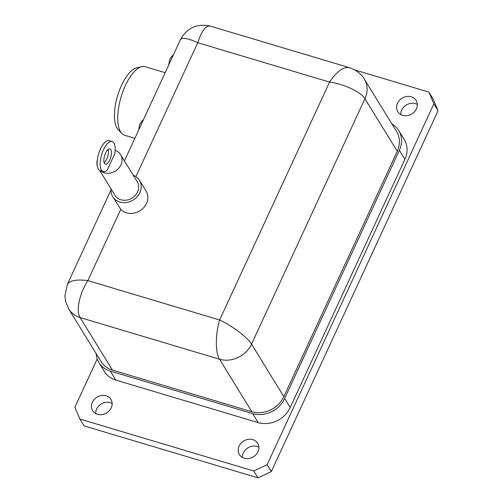 <?xml version="1.0" encoding="UTF-8"?>
<svg xmlns="http://www.w3.org/2000/svg" width="503" height="503" viewBox="0 0 503 503"><rect width="100%" height="100%" fill="white"/><g stroke="black" fill="none" stroke-linecap="round" stroke-linejoin="round"><path stroke-width="0.75" d="M141.865 66.622L136.81 67.754A33.185 13.304 106.6 0 0 118.192 93.854A33.185 13.304 106.6 0 0 117.092 128.271A33.185 13.304 106.6 0 0 118.268 129.805L121.877 133.528A35.776 14.342 -73.4 0 1 120.607 131.868A35.776 14.342 -73.4 0 1 121.789 94.765A35.776 14.342 -73.4 0 1 141.865 66.622A35.776 14.342 -73.4 0 1 145.122 66.692L165.179 72.683M134.861 138.306L124.637 135.257A35.776 14.342 -73.4 0 1 121.877 133.528M104.498 163.4A7.941 3.181 -73.4 0 1 105.045 154.346A7.941 3.181 -73.4 0 1 109.937 148.932A7.941 3.181 -73.4 0 1 110.717 157.458A7.941 3.181 -73.4 0 1 105.391 164.154A7.941 3.181 -73.4 0 1 104.498 163.4M104.184 162.714A7.941 3.181 106.6 0 0 107.705 156.559A7.941 3.181 106.6 0 0 108.139 149.473M115.137 150.384A13.04 11.248 148.4 0 1 120.594 154.666L137.218 181.684A13.04 11.248 148.4 0 1 135.269 195.384A13.04 11.248 148.4 0 1 120.909 199.779A13.04 11.248 148.4 0 1 115.005 195.353L99.695 170.467M120.594 154.666A13.04 11.248 148.4 0 1 118.645 168.367A13.04 11.248 148.4 0 1 104.284 172.755A13.04 11.248 148.4 0 1 100.499 170.762M97.362 166.091A13.04 11.248 148.4 0 1 97.349 159.935M107.315 150.278A13.04 11.248 148.4 0 1 108.29 150.032M133.289 175.296A15.675 13.518 148.4 0 1 139.463 180.307L146.109 191.109A15.675 13.518 148.4 0 1 140.941 210.109A15.675 13.518 148.4 0 1 120.783 209.349L112.766 196.73A15.675 13.518 148.4 0 1 111.075 188.965M139.463 180.307A15.675 13.518 148.4 0 1 137.124 196.767A15.675 13.518 148.4 0 1 119.859 202.049A15.675 13.518 148.4 0 1 112.766 196.73M258.894 447.255A10.739 9.268 -31.6 0 0 257.039 446.475A10.739 9.268 -31.6 0 0 242.408 457.403M252.833 439.628A10.739 9.268 148.4 0 1 257.693 443.275A10.739 9.268 148.4 0 1 253.399 456.799A10.739 9.268 148.4 0 1 239.397 454.536A10.739 9.268 148.4 0 1 241 443.25A10.739 9.268 148.4 0 1 252.833 439.628M417.308 104.417A10.739 9.268 -31.6 0 0 415.453 103.637A10.739 9.268 -31.6 0 0 400.822 114.565M411.24 96.796A10.739 9.268 148.4 0 1 416.107 100.443A10.739 9.268 148.4 0 1 411.812 113.961A10.739 9.268 148.4 0 1 397.81 111.697A10.739 9.268 148.4 0 1 399.413 100.411A10.739 9.268 148.4 0 1 411.24 96.796M112.144 403.419A10.739 9.268 -31.6 0 0 110.289 402.639A10.739 9.268 -31.6 0 0 95.658 413.56M106.076 395.792A10.739 9.268 148.4 0 1 110.943 399.439A10.739 9.268 148.4 0 1 106.649 412.957A10.739 9.268 148.4 0 1 92.646 410.693A10.739 9.268 148.4 0 1 94.25 399.413A10.739 9.268 148.4 0 1 106.076 395.792M271.337 471.569L267.124 464.722L253.782 471.003L79.883 419.056L84.095 425.903L257.995 477.85L271.337 471.569L438.088 110.685L433.083 98.928L428.87 92.08L433.875 103.844L438.088 110.685M253.782 471.003L257.995 477.85M354.797 69.955L428.87 92.08M68.345 308.364A25.081 21.629 -31.6 0 0 68.735 309.031A25.081 21.629 -31.6 0 0 68.748 309.056L101.072 361.582A25.081 21.629 -31.6 0 0 112.427 370.089L251.84 411.737A25.081 21.629 -31.6 0 0 283.855 396.66L397.251 151.265A25.081 21.629 -31.6 0 0 396.59 131.541L364.273 79.015A25.081 21.629 -31.6 0 0 363.77 78.248M349.428 67.666L349.378 67.653C343.386 66.603 336.784 71.413 329.559 82.09C344.203 84.07 361.06 91.999 364.926 98.733A25.081 21.629 -31.6 0 0 364.285 79.04A25.081 21.629 -31.6 0 0 364.273 79.015M124.423 160.891L180.439 39.662C182.161 37.184 187.94 38.203 197.773 42.724C201.546 31.016 205.758 25.49 210.405 26.137L349.378 67.653C356.438 70.181 361.412 73.979 364.279 79.04M135.898 176.635L197.773 42.724L329.559 82.09L219.635 319.983C215.315 334.03 215.259 352.729 219.515 359.211A25.081 21.629 -31.6 0 0 251.538 344.134C247.633 337.482 232.43 325.975 219.635 319.983L87.855 280.617C76.588 279.203 69.76 280.448 67.371 284.358L111.006 189.927M68.748 309.056A25.081 21.629 -31.6 0 0 80.103 317.563C75.758 311.055 79.449 293.444 87.855 280.617L120.783 209.349M79.883 419.056L74.878 407.292L97.211 358.953M433.875 103.844L267.124 464.722M391.944 123.989A25.081 21.629 148.4 0 1 398.728 130.535A25.081 21.629 148.4 0 1 399.382 150.259L404.928 159.262L290.2 407.549L284.66 398.539A25.081 21.629 148.4 0 1 252.638 413.617L110.289 371.095A25.081 21.629 148.4 0 1 98.94 362.588A25.081 21.629 148.4 0 1 96.148 353.578M252.638 413.617L258.184 422.627A25.081 21.629 -31.6 0 0 290.2 407.549M258.184 422.627L115.835 380.098L110.289 371.095M98.94 362.588L104.479 371.591A25.081 21.629 -31.6 0 0 115.835 380.098M404.928 159.262A25.081 21.629 -31.6 0 0 404.267 139.545L398.728 130.535M399.382 150.259L284.66 398.539M114.741 153.83L107.24 170.071A15.675 6.281 -73.4 0 1 103.178 171.561A15.675 6.281 -73.4 0 1 101.644 154.748A15.675 6.281 -73.4 0 1 112.15 141.525A15.675 6.281 -73.4 0 1 114.741 153.83M112.15 141.525L109.145 140.626A15.675 6.281 106.6 0 0 98.632 153.849A15.675 6.281 106.6 0 0 100.172 170.662L103.178 171.561M283.855 396.66L251.538 344.134L364.926 98.733L397.251 151.265M112.427 370.089L80.103 317.563L219.515 359.211L251.84 411.737M138.558 130.302L139.803 124.115L142.116 120.846L143.336 119.959M168.574 65.34L169.819 59.153L172.127 55.89L173.353 54.997M68.741 309.031L65.616 301.46L64.912 295.789L67.371 284.358M180.439 39.662C187.091 27.759 197.075 23.251 210.405 26.137"/></g></svg>

